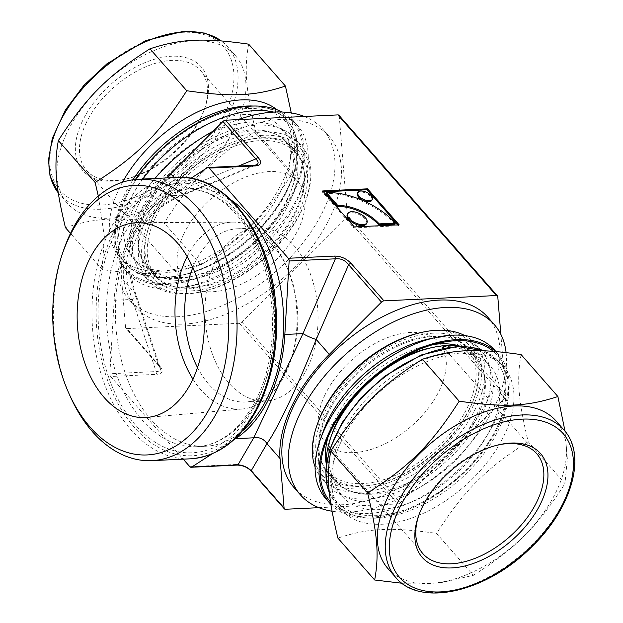 <?xml version="1.0" encoding="UTF-8"?>
<svg xmlns="http://www.w3.org/2000/svg" width="623" height="623" viewBox="0 0 623 623"><rect width="100%" height="100%" fill="white"/><g stroke="black" fill="none" stroke-linecap="round" stroke-linejoin="round"><path stroke-width="0.47" stroke-dasharray="3.12 2.34" d="M521.101 354.596C516.568 379.648 518.227 400.13 528.179 441.676L564.968 483.596L567.343 458.84L565.03 431.28M401.999 583.245L439.441 583.019L473.355 575.341L436.567 533.42C391.594 526.957 368.38 528.055 337.884 538.085M528.179 441.676C485.909 468.512 464.361 490.091 436.567 533.42M473.355 575.341C515.626 548.505 537.174 526.926 564.968 483.596M332.441 432.705A93.061 54.699 138.7 0 0 336.77 481.781A93.061 54.699 138.7 0 0 442.797 461.511A93.061 54.699 138.7 0 0 476.665 359.012A93.061 54.699 138.7 0 0 428.562 348.343M398.541 359.775A93.061 54.699 138.7 0 0 347.673 404.413M326.32 463.964A98.652 57.986 138.7 0 0 335.556 488.868A98.652 57.986 138.7 0 0 447.953 467.375A98.652 57.986 138.7 0 0 483.853 358.723A98.652 57.986 138.7 0 0 460.358 346.333M326.857 413.111A93.061 54.699 -41.3 0 1 396.734 345.407A93.061 54.699 -41.3 0 1 467.343 348.397A93.061 54.699 -41.3 0 1 433.483 450.888A93.061 54.699 -41.3 0 1 327.457 471.159A93.061 54.699 -41.3 0 1 326.857 413.111M498.727 444.806A75.749 44.529 138.7 0 0 497.606 445.04A75.749 44.529 138.7 0 0 422.394 506.406A75.749 44.529 138.7 0 0 419.357 513.71A75.749 44.529 138.7 0 0 418.983 514.793M387.856 568.472A111.852 65.742 138.7 0 0 515.291 544.105A111.852 65.742 138.7 0 0 555.989 420.914M340.781 442.431A108.005 63.484 138.7 0 0 341.482 509.801A108.005 63.484 138.7 0 0 464.532 486.275A108.005 63.484 138.7 0 0 503.836 367.313A108.005 63.484 138.7 0 0 421.88 363.848A108.005 63.484 138.7 0 0 340.781 442.431M341.552 434.893A98.652 57.986 138.7 0 0 342.191 496.43A98.652 57.986 138.7 0 0 454.588 474.944A98.652 57.986 138.7 0 0 490.488 366.285A98.652 57.986 138.7 0 0 415.634 363.116A98.652 57.986 138.7 0 0 341.552 434.893M433.406 344.527A94.244 55.392 138.7 0 0 427.261 345.633A94.244 55.392 138.7 0 0 333.694 421.973A94.244 55.392 138.7 0 0 329.917 431.061A94.244 55.392 138.7 0 0 328.025 437.003M326.312 464.034A94.244 55.392 138.7 0 0 334.302 480.761A94.244 55.392 138.7 0 0 441.676 460.233A94.244 55.392 138.7 0 0 475.972 356.426A94.244 55.392 138.7 0 0 460.428 346.333M327.223 414.599A94.244 55.392 138.7 0 0 327.83 473.387A94.244 55.392 138.7 0 0 376.541 484.18A94.244 55.392 138.7 0 0 473.885 398.751A94.244 55.392 138.7 0 0 469.501 349.051A94.244 55.392 138.7 0 0 397.988 346.022A94.244 55.392 138.7 0 0 327.223 414.599M330.548 502.045A111.112 65.306 138.7 0 0 460.973 474.555A111.112 65.306 138.7 0 0 493.291 351.317M330.899 504.404A112.444 66.093 138.7 0 0 458.933 477.467A112.444 66.093 138.7 0 0 498.649 354.682A112.444 66.093 138.7 0 0 495.519 351.497M325.681 498.525A112.444 66.093 138.7 0 0 453.785 474.025A112.444 66.093 138.7 0 0 494.701 350.181M323.189 431.56A102.086 60.003 138.7 0 0 327.939 485.395A102.086 60.003 138.7 0 0 444.246 463.154A102.086 60.003 138.7 0 0 481.392 350.718A102.086 60.003 138.7 0 0 428.632 339.021M315.098 466.962A102.086 60.003 138.7 0 0 321.935 478.557A102.086 60.003 138.7 0 0 438.242 456.316A102.086 60.003 138.7 0 0 475.396 343.88A102.086 60.003 138.7 0 0 464.781 335.595M420.813 332.573A99.719 58.617 -41.3 0 1 477.973 393.697A99.719 58.617 -41.3 0 1 370.997 487.575A99.719 58.617 -41.3 0 1 317.816 422.97M324.162 413.244A96.612 56.786 138.7 0 0 374.719 484.577A96.612 56.786 138.7 0 0 474.508 396.999A96.612 56.786 138.7 0 0 429.083 333.515A96.612 56.786 138.7 0 0 324.162 413.244M98.309 196.035L104.368 236.685L102.219 269.557C147.199 276.02 170.414 274.922 200.91 264.892L164.122 222.972C119.141 216.508 95.926 217.606 65.431 227.636M102.219 269.557L70.485 233.399M200.91 264.892C243.18 238.064 264.728 216.477 292.514 173.147L294.858 145.221L291.268 112.927M248.647 44.155C244.115 69.2 245.781 89.681 255.726 131.227C213.455 158.063 191.907 179.642 164.122 222.972M255.726 131.227L292.514 173.147M146.055 207.101A93.061 54.699 138.7 0 0 146.654 265.149A93.061 54.699 138.7 0 0 194.758 275.81A93.061 54.699 138.7 0 0 290.879 191.456A93.061 54.699 138.7 0 0 286.549 142.379A93.061 54.699 138.7 0 0 215.932 139.388A93.061 54.699 138.7 0 0 146.055 207.101M138.828 203.9A98.652 57.986 138.7 0 0 139.466 265.437A98.652 57.986 138.7 0 0 190.459 276.737A98.652 57.986 138.7 0 0 292.358 187.313A98.652 57.986 138.7 0 0 287.764 135.292A98.652 57.986 138.7 0 0 212.91 132.123A98.652 57.986 138.7 0 0 138.828 203.9M155.368 217.715A93.061 54.699 138.7 0 0 155.976 275.763A93.061 54.699 138.7 0 0 261.995 255.492A93.061 54.699 138.7 0 0 295.863 152.993A93.061 54.699 138.7 0 0 225.246 150.003A93.061 54.699 138.7 0 0 155.368 217.715M82.252 121.485A78.708 46.266 138.7 0 0 123.44 179.603A78.708 46.266 138.7 0 0 204.741 108.254A78.708 46.266 138.7 0 0 167.727 56.529A78.708 46.266 138.7 0 0 82.252 121.485M86.075 123.183A75.749 44.529 138.7 0 0 86.566 170.429A75.749 44.529 138.7 0 0 125.714 179.113A75.749 44.529 138.7 0 0 203.962 110.45A75.749 44.529 138.7 0 0 200.435 70.5A75.749 44.529 138.7 0 0 142.955 68.063A75.749 44.529 138.7 0 0 86.075 123.183M66.599 133.47A111.852 65.742 138.7 0 0 67.323 203.238A111.852 65.742 138.7 0 0 194.758 178.879A111.852 65.742 138.7 0 0 235.463 55.681A111.852 65.742 138.7 0 0 150.595 52.091A111.852 65.742 138.7 0 0 66.599 133.47M122.49 182.228A108.005 63.484 138.7 0 0 118.783 189.47A108.005 63.484 138.7 0 0 119.484 256.84A108.005 63.484 138.7 0 0 242.534 233.314A108.005 63.484 138.7 0 0 281.837 114.359A108.005 63.484 138.7 0 0 277.017 109.765M132.193 196.331A98.652 57.986 138.7 0 0 132.831 257.867A98.652 57.986 138.7 0 0 245.228 236.382A98.652 57.986 138.7 0 0 281.129 127.723A98.652 57.986 138.7 0 0 206.268 124.553A98.652 57.986 138.7 0 0 132.193 196.331M146.732 208.939A94.244 55.392 138.7 0 0 147.347 267.726A94.244 55.392 138.7 0 0 196.058 278.528A94.244 55.392 138.7 0 0 293.402 193.099A94.244 55.392 138.7 0 0 289.017 143.399A94.244 55.392 138.7 0 0 217.505 140.37A94.244 55.392 138.7 0 0 146.732 208.939M153.211 216.313A94.244 55.392 138.7 0 0 149.434 225.401A94.244 55.392 138.7 0 0 153.819 275.101A94.244 55.392 138.7 0 0 261.193 254.573A94.244 55.392 138.7 0 0 295.489 150.774A94.244 55.392 138.7 0 0 246.778 139.973A94.244 55.392 138.7 0 0 153.211 216.313M124.95 199.29A111.112 65.306 138.7 0 0 183.092 281.331A111.112 65.306 138.7 0 0 297.864 180.608A111.112 65.306 138.7 0 0 245.61 107.592A111.112 65.306 138.7 0 0 124.95 199.29M135.386 179.486A112.444 66.093 138.7 0 0 123.938 199.337A112.444 66.093 138.7 0 0 124.67 269.471A112.444 66.093 138.7 0 0 252.774 244.979A112.444 66.093 138.7 0 0 293.69 121.135A112.444 66.093 138.7 0 0 282.024 112.023M142.838 179.05A112.444 66.093 138.7 0 0 127.886 203.838A112.444 66.093 138.7 0 0 128.618 273.972A112.444 66.093 138.7 0 0 186.729 286.86A112.444 66.093 138.7 0 0 302.871 184.93A112.444 66.093 138.7 0 0 297.638 125.636A112.444 66.093 138.7 0 0 273.738 112.085M141.265 209.756A102.086 60.003 138.7 0 0 141.927 273.442A102.086 60.003 138.7 0 0 194.688 285.139A102.086 60.003 138.7 0 0 300.13 192.6A102.086 60.003 138.7 0 0 295.38 138.765A102.086 60.003 138.7 0 0 217.918 135.487A102.086 60.003 138.7 0 0 141.265 209.756M147.262 216.594A102.086 60.003 138.7 0 0 147.924 280.28A102.086 60.003 138.7 0 0 200.692 291.977A102.086 60.003 138.7 0 0 306.134 199.438A102.086 60.003 138.7 0 0 301.384 145.603A102.086 60.003 138.7 0 0 223.922 142.324A102.086 60.003 138.7 0 0 147.262 216.594M150.322 217.949A99.719 58.617 138.7 0 0 202.506 291.58A99.719 58.617 138.7 0 0 305.504 201.19A99.719 58.617 138.7 0 0 258.615 135.658A99.719 58.617 138.7 0 0 150.322 217.949M152.674 217.84A96.612 56.786 -41.3 0 1 248.6 139.583A96.612 56.786 -41.3 0 1 303.977 198.799A96.612 56.786 -41.3 0 1 200.333 289.757A96.612 56.786 -41.3 0 1 148.811 227.154A96.612 56.786 -41.3 0 1 152.674 217.84M400.379 502.675A2.959 1.737 -41.3 0 1 397.879 503.937L239.349 323.29A2.959 1.737 138.7 0 0 241.841 322.029L400.379 502.675L504.731 398.167L346.193 217.52L241.841 322.029M346.193 217.52A2.959 1.737 138.7 0 0 347.307 215.176L505.837 395.823A2.959 1.737 -41.3 0 1 504.731 398.167M505.837 395.823L500.837 334.325M318.914 507.675L397.879 503.937M487.895 317.302A129.016 75.835 -41.3 0 1 440.944 459.4A129.016 75.835 -41.3 0 1 293.963 487.498M497.777 296.634L339.239 115.987A2.959 1.737 138.7 0 0 338.967 115.294M239.349 323.29L126.928 328.609L159.799 366.059A2.959 1.737 -41.3 0 1 158.686 365.662A2.959 1.737 -41.3 0 1 158.678 365.662A2.959 1.737 -41.3 0 1 158.406 364.977L125.542 327.527A2.959 1.737 138.7 0 0 125.815 328.212A2.959 1.737 138.7 0 0 126.928 328.609M125.542 327.527L121.508 277.928A131.383 77.221 -41.3 0 1 166.691 177.929M339.239 115.987L347.307 215.176M280.755 119.437A129.016 75.835 138.7 0 0 154.59 194.189A129.016 75.835 138.7 0 0 135.425 306.851A129.016 75.835 138.7 0 0 282.414 278.754A129.016 75.835 138.7 0 0 329.357 136.655A129.016 75.835 138.7 0 0 280.755 119.437M189.813 466.658L236.055 464.478A2.959 1.924 -92.7 0 0 237.301 465.085L237.347 465.077M251.458 471.377L251.49 471.409A2.959 1.737 138.7 0 0 252.603 471.806L285.466 509.256M110.684 376.494A2.959 1.924 87.3 0 1 109.866 373.761L156.108 371.573A2.959 1.924 -92.7 0 0 156.918 374.306L110.684 376.494L183.232 459.159M254.223 165.305L254.176 165.305A2.959 1.924 -92.7 0 0 253.506 165.531L207.264 167.719M135.83 294.188C125.628 263.848 130.908 237.534 151.654 215.254C160.399 206.805 170.788 200.139 182.812 195.256L256.263 164.931L253.506 165.531L181.542 195.24A11.837 4.065 67.6 0 0 182.812 195.256A11.837 4.065 67.6 0 0 183.847 188.644C137.738 205.567 118.292 246.708 134.591 292.833L158.406 364.977L160.236 368.061L135.845 294.188A11.837 4.735 -18.3 0 0 134.591 292.833L121.508 277.928M135.845 294.188A11.837 4.735 -18.3 0 1 132.294 299.437L156.108 371.573C159.566 371.76 160.944 370.592 160.236 368.076L158.686 365.662L125.815 328.212M114.157 300.294L132.294 299.437C115.52 254.659 134.965 213.518 181.542 195.24L163.413 196.097A131.383 85.553 -92.7 0 0 114.157 300.294L109.866 373.761M190.887 178.318L163.413 196.097M212.217 453.793L233.703 439.885M242.409 430.929A129.016 84.012 87.3 0 1 205.59 446.247A129.016 84.012 87.3 0 1 126.298 376.199A129.016 84.012 87.3 0 1 130.651 238.936A129.016 84.012 87.3 0 1 193.41 188.512A129.016 84.012 87.3 0 1 231.507 200.294M394.865 224.062A53.259 25.574 25.3 0 0 326.07 193.582M366.511 223.665A10.653 5.116 25.3 0 0 359.066 214.483A10.653 5.116 25.3 0 0 347.252 214.561M371.876 200.232A7.99 3.839 25.3 0 0 366.293 193.348A7.99 3.839 25.3 0 0 357.431 193.403M399.133 224.817L398.689 225.752L353.825 227.878L322.247 191.892L323.462 191.829M354.269 226.936L353.825 227.878M397.918 224.872L398.689 225.752M322.691 190.95L322.247 191.892M324.824 395.223A75.749 44.529 138.7 0 0 325.315 442.478A75.749 44.529 138.7 0 0 411.616 425.976A75.749 44.529 138.7 0 0 439.184 342.541A75.749 44.529 138.7 0 0 381.704 340.111A75.749 44.529 138.7 0 0 324.824 395.223M506.086 352.563A129.016 75.835 -41.3 0 1 450.522 464.003A129.016 75.835 -41.3 0 1 332.051 511.234M183.645 234.365A75.749 44.529 138.7 0 0 184.135 281.612A75.749 44.529 138.7 0 0 270.444 265.11A75.749 44.529 138.7 0 0 298.004 181.682A75.749 44.529 138.7 0 0 240.525 179.245A75.749 44.529 138.7 0 0 183.645 234.365M187.134 256.551A93.59 60.937 87.3 0 1 233.22 222.131A93.59 60.937 87.3 0 1 285.965 265.172A93.59 60.937 87.3 0 1 290.505 361.2A93.59 60.937 87.3 0 1 242.051 409.023A93.59 60.937 87.3 0 1 192.928 379.111M192.811 267.602A86.698 56.459 87.3 0 1 194.96 262.688A86.698 56.459 87.3 0 1 237.129 228.805A86.698 56.459 87.3 0 1 287.507 268.638A86.698 56.459 87.3 0 1 291.712 357.602A86.698 56.459 87.3 0 1 245.314 402.014A86.698 56.459 87.3 0 1 197.53 367.57M215.262 261.73A86.698 56.459 87.3 0 1 257.431 227.847A86.698 56.459 87.3 0 1 317.917 311.78A86.698 56.459 87.3 0 1 265.616 401.048A86.698 56.459 87.3 0 1 212.326 353.973A86.698 56.459 87.3 0 1 215.262 261.73M63.196 251.404A140.853 91.713 -92.7 0 0 70.025 395.924M304.406 116.485A129.016 75.835 -41.3 0 1 322.885 129.28A129.016 75.835 -41.3 0 1 275.934 271.371A129.016 75.835 -41.3 0 1 128.953 299.476A129.016 75.835 -41.3 0 1 154.94 178.482M213.518 130.916A129.016 75.835 -41.3 0 1 238.508 119.6M395.753 577.466A111.852 65.742 138.7 0 0 523.188 553.107A111.852 65.742 138.7 0 0 563.885 429.909M329.365 492.661A108.005 63.484 138.7 0 0 336.116 503.68A108.005 63.484 138.7 0 0 459.167 480.154A108.005 63.484 138.7 0 0 498.462 361.2A108.005 63.484 138.7 0 0 483.682 350.765M456.168 347.112A106.229 62.44 138.7 0 0 326.686 476.782A106.229 62.44 138.7 0 0 466.168 470.186A106.229 62.44 138.7 0 0 456.168 347.112M182.741 32.31A108.893 64.005 138.7 0 0 50.019 165.227A108.893 64.005 138.7 0 0 192.998 158.468A108.893 64.005 138.7 0 0 182.741 32.31M58.289 192.873A111.852 65.742 138.7 0 0 59.434 194.244A111.852 65.742 138.7 0 0 186.869 169.877A111.852 65.742 138.7 0 0 227.566 46.686A111.852 65.742 138.7 0 0 221.235 40.9M132.987 179.782A108.005 63.484 138.7 0 0 124.156 195.591A108.005 63.484 138.7 0 0 124.849 262.961A108.005 63.484 138.7 0 0 247.907 239.434A108.005 63.484 138.7 0 0 287.203 120.473A108.005 63.484 138.7 0 0 253.6 106.05M246.801 108.55A106.229 62.44 138.7 0 0 117.326 238.22A106.229 62.44 138.7 0 0 256.808 231.624A106.229 62.44 138.7 0 0 246.801 108.55M236.055 464.478C242.409 464.517 247.923 466.954 252.603 471.806M159.799 366.059C163.662 370.942 162.704 373.691 156.918 374.306M238.578 166.045L183.847 188.644L174.136 177.571M121.68 239.357A129.016 84.012 -92.7 0 0 117.319 376.627A129.016 84.012 -92.7 0 0 196.619 446.675A129.016 84.012 -92.7 0 0 274.447 313.836A129.016 84.012 -92.7 0 0 184.439 188.933A129.016 84.012 -92.7 0 0 121.68 239.357M114.04 235.969A134.934 87.866 -92.7 0 0 178.24 451.714A134.934 87.866 -92.7 0 0 265.85 266.364A134.934 87.866 -92.7 0 0 114.04 235.969M112.459 234.17A137.893 89.79 -92.7 0 0 178.069 454.65A137.893 89.79 -92.7 0 0 267.602 265.234A137.893 89.79 -92.7 0 0 112.459 234.17M177.15 177.43A140.853 91.713 -92.7 0 0 108.636 232.48A140.853 91.713 -92.7 0 0 103.877 382.335A140.853 91.713 -92.7 0 0 190.451 458.816M327.457 471.159L336.77 481.781M467.343 348.397L476.665 359.012M419.357 513.71L418.578 515.899M497.606 445.04L499.88 444.549M329.388 492.871L336.116 503.68L341.482 509.801M483.993 350.78L498.462 361.2L503.836 367.313M335.556 488.868L342.191 496.43M483.853 358.723L490.488 366.285M327.83 473.387L334.302 480.761M469.501 349.051L475.972 356.426M329.917 431.061L325.455 443.545M427.261 345.633L440.227 342.829M495.885 351.528L498.649 354.682M321.935 478.557L327.939 485.395M475.396 343.88L481.392 350.718M473.885 398.751L474.508 396.999M376.541 484.18L374.719 484.577M290.879 191.456L292.358 187.313M194.758 275.81L190.459 276.737M146.654 265.149L155.976 275.763M286.549 142.379L295.863 152.993M203.962 110.45L204.741 108.254M125.714 179.113L123.44 179.603M67.323 203.238L58.289 192.881M235.463 55.681L227.566 46.686L221.321 40.908M119.484 256.84L124.849 262.961C148.422 292.343 214.74 275.95 257.447 231.468C295.115 194.446 309.148 143.975 287.203 120.473L281.837 114.359M132.831 257.867L139.466 265.437M281.129 127.723L287.764 135.292M147.347 267.726L153.819 275.101M289.017 143.399L295.489 150.774M293.402 193.099L297.864 180.608M196.058 278.528L183.092 281.331M124.67 269.471L128.618 273.972M293.69 121.135L297.638 125.636M300.13 192.6L302.871 184.93M194.688 285.139L186.729 286.86M141.927 273.442L147.924 280.28M295.38 138.765L301.384 145.603M305.504 201.19L306.134 199.438M202.506 291.58L200.692 291.977M149.434 225.401L148.811 227.154M246.778 139.973L248.6 139.583M325.315 442.478L422.885 553.66M439.184 342.541L536.753 453.723M233.22 222.131L137.823 222.707M242.051 409.023L147.036 417.449M287.507 268.638L285.965 265.172M291.712 357.602L290.505 361.2M245.314 402.014L265.616 401.048M237.129 228.805L257.431 227.847M193.41 188.512L184.439 188.933C207.412 188.208 227.948 200.902 246.03 227.006C277.492 272.306 281.503 354.191 254.605 402.481C239.045 430.477 219.717 445.211 196.619 446.675L205.59 446.247M86.566 170.429L184.135 281.612M200.435 70.5L298.004 181.682M329.357 136.655L322.885 129.28M135.425 306.851L128.953 299.476"/><path stroke-width="0.93" d="M330.805 451.005C358.591 407.676 380.139 386.096 422.41 359.261C452.905 349.23 476.12 348.132 521.101 354.596L557.889 396.516C527.393 406.546 504.178 407.644 459.198 401.181C431.412 444.51 409.856 466.097 367.593 492.925L330.805 451.005C326.273 476.058 327.939 496.539 337.884 538.085L374.672 580.005L401.999 583.245M459.198 401.181L422.41 359.261M565.03 431.28L557.889 396.516M367.593 492.925C377.538 534.472 379.205 554.953 374.672 580.005M347.673 404.413A93.061 54.699 138.7 0 0 336.171 423.726A93.061 54.699 138.7 0 0 332.441 432.705L330.961 436.84A98.652 57.986 138.7 0 0 326.32 463.964M460.358 346.333A98.652 57.986 138.7 0 0 432.86 347.416L428.562 348.343A93.061 54.699 138.7 0 0 398.541 359.775M432.86 347.416A98.652 57.986 138.7 0 0 334.917 427.331A98.652 57.986 138.7 0 0 330.961 436.84M421.732 508.313A78.708 46.266 138.7 0 0 418.578 515.899A78.708 46.266 138.7 0 0 460.561 566.899A78.708 46.266 138.7 0 0 544.993 492.801A78.708 46.266 138.7 0 0 499.88 444.549A78.708 46.266 138.7 0 0 421.732 508.313M418.983 514.793A75.749 44.529 138.7 0 0 422.885 553.66A75.749 44.529 138.7 0 0 509.186 537.158A75.749 44.529 138.7 0 0 536.753 453.723A75.749 44.529 138.7 0 0 498.727 444.806M563.885 429.909L555.989 420.914A111.852 65.742 138.7 0 0 471.12 417.324A111.852 65.742 138.7 0 0 387.132 498.704A111.852 65.742 138.7 0 0 387.856 568.472L395.753 577.466C420.346 607.729 487.061 591.78 531.24 547.313C571.548 508.936 587.396 455.218 563.885 429.909A111.852 65.742 138.7 0 0 521.755 414.98A111.852 65.742 138.7 0 0 395.029 507.698A111.852 65.742 138.7 0 0 395.753 577.466M328.025 437.003A94.244 55.392 138.7 0 0 326.312 464.034M460.428 346.333A94.244 55.392 138.7 0 0 433.406 344.527M493.291 351.317A111.112 65.306 138.7 0 0 440.227 342.829A111.112 65.306 138.7 0 0 329.91 432.829A111.112 65.306 138.7 0 0 325.455 443.545A111.112 65.306 138.7 0 0 330.548 502.045M495.519 351.497A112.444 66.093 138.7 0 0 410.121 352.595A112.444 66.093 138.7 0 0 328.897 432.884A112.444 66.093 138.7 0 0 329.629 503.018A112.444 66.093 138.7 0 0 330.899 504.404M495.885 351.528L494.701 350.181A112.444 66.093 138.7 0 0 436.591 337.3A112.444 66.093 138.7 0 0 324.949 428.383A112.444 66.093 138.7 0 0 320.448 439.223A112.444 66.093 138.7 0 0 325.681 498.525L329.629 503.018M436.591 337.3L428.632 339.021A102.086 60.003 138.7 0 0 327.277 421.716A102.086 60.003 138.7 0 0 323.189 431.56L320.448 439.223M464.781 335.595A102.086 60.003 138.7 0 0 422.628 332.184A102.086 60.003 138.7 0 0 321.273 414.879A102.086 60.003 138.7 0 0 317.185 424.722A102.086 60.003 138.7 0 0 315.098 466.962M317.185 424.722L317.816 422.97A99.719 58.617 -41.3 0 1 321.803 413.353A99.719 58.617 -41.3 0 1 420.813 332.573L422.628 332.184M70.485 233.399L65.431 227.636C55.486 186.09 53.819 165.609 58.352 140.564C86.145 97.235 107.693 75.648 149.964 48.82C180.46 38.782 203.674 37.684 248.647 44.155L285.435 86.067C254.939 96.106 231.725 97.204 186.752 90.74L149.964 48.82M291.268 112.927L285.435 86.067M186.752 90.74C158.958 134.07 137.41 155.649 95.14 182.477L58.352 140.564M95.14 182.477L98.309 196.035M277.017 109.765A108.005 63.484 138.7 0 0 122.49 182.228M282.024 112.023A112.444 66.093 138.7 0 0 135.386 179.486M273.738 112.085A112.444 66.093 138.7 0 0 142.838 179.05M500.837 334.325L497.777 296.634A2.959 1.737 -41.3 0 0 497.504 295.941A2.959 1.737 -41.3 0 0 496.391 295.551L383.97 300.862L351.107 263.412A2.959 1.737 138.7 0 0 348.607 264.682L381.478 302.132A2.959 1.737 -41.3 0 1 383.97 300.862M381.478 302.132L329.302 354.378A131.383 77.221 138.7 0 0 280.046 458.575L284.08 508.173L251.217 470.723C247.347 467.063 242.931 465.108 237.97 464.859L191.736 467.048A2.959 1.924 87.3 0 1 191.066 467.266A2.959 1.924 87.3 0 1 189.813 466.658L183.232 459.159M318.914 507.675L285.466 509.256A2.959 1.737 -41.3 0 1 284.353 508.859A2.959 1.737 -41.3 0 1 284.08 508.173M332.051 511.234A129.016 75.835 -41.3 0 1 300.434 494.88L293.963 487.498A129.016 75.835 -41.3 0 1 313.128 374.836A129.016 75.835 -41.3 0 1 439.293 300.084A129.016 75.835 -41.3 0 1 487.895 317.302L494.366 324.676A129.016 75.835 -41.3 0 1 506.086 352.563M497.504 295.941L338.967 115.294A2.959 1.737 138.7 0 0 337.853 114.905L496.391 295.551M166.691 177.929A131.383 77.221 -41.3 0 1 170.764 173.731L222.941 121.485L255.804 158.927A2.959 1.737 -41.3 0 1 258.304 157.666L225.44 120.216L337.853 114.905M288.317 258.272A2.959 1.924 87.3 0 1 289.134 260.998L335.369 258.818A2.959 1.924 -92.7 0 0 334.559 256.084L288.317 258.272L209.188 168.101L255.422 165.913A2.959 1.924 -92.7 0 0 254.176 165.305L256.263 164.924C258.872 163.693 258.716 161.692 255.804 158.927L238.578 166.045M399.133 224.817L354.269 226.936L322.691 190.95L367.554 188.831L399.133 224.817M225.44 120.216A2.959 1.737 138.7 0 0 222.941 121.485M280.046 458.575L266.963 443.669L251.217 470.723A2.959 1.737 138.7 0 0 251.49 471.409C247.744 467.414 243.009 465.303 237.301 465.085L237.301 465.085A2.959 1.924 -92.7 0 0 237.97 464.859L253.725 437.805A11.837 10.957 -149.8 0 1 266.963 443.669C277.765 428.414 297.21 387.28 316.219 339.473L348.607 264.682C345.126 260.196 340.719 258.241 335.369 258.818L302.98 333.609A11.837 2.157 -156.6 0 0 316.219 339.473L329.302 354.378M251.49 471.409A2.959 1.737 138.7 0 0 251.49 471.416L284.353 508.859M284.843 334.465L302.98 333.609L253.725 437.805L235.587 438.662A131.383 85.553 -92.7 0 0 284.843 334.465L289.134 260.998M190.887 178.318L207.264 167.719A2.959 1.924 87.3 0 1 207.942 167.494A2.959 1.924 87.3 0 1 209.188 168.101M191.736 467.048L212.217 453.793M233.703 439.885L235.587 438.662M231.507 200.294A129.016 84.012 87.3 0 1 283.418 313.416A129.016 84.012 87.3 0 1 242.409 430.929M379.158 223.883L395.309 223.12L394.865 224.062L378.722 224.825L379.158 223.883A31.96 15.341 -154.7 0 0 337.884 205.598L337.44 206.54A31.96 15.341 -154.7 0 1 378.722 224.825M395.309 223.12A53.259 25.574 25.3 0 0 326.514 192.647L326.07 193.582L337.44 206.54M326.514 192.647L337.884 205.598M347.696 213.619L347.252 214.561A10.653 5.116 25.3 0 0 351.388 221.788A10.653 5.116 25.3 0 0 362.57 225.588A10.653 5.116 25.3 0 0 366.511 223.665L366.955 222.723A10.653 5.116 25.3 0 0 359.51 213.549A10.653 5.116 25.3 0 0 347.696 213.619A10.653 5.116 25.3 0 0 351.831 220.854A10.653 5.116 25.3 0 0 363.014 224.646A10.653 5.116 25.3 0 0 366.955 222.723M357.875 192.468L357.431 193.403A7.99 3.839 25.3 0 0 360.53 198.83A7.99 3.839 25.3 0 0 368.917 201.673A7.99 3.839 25.3 0 0 371.876 200.232L372.32 199.298A7.99 3.839 25.3 0 0 366.737 192.414A7.99 3.839 25.3 0 0 357.875 192.468A7.99 3.839 25.3 0 0 360.974 197.888A7.99 3.839 25.3 0 0 369.361 200.738A7.99 3.839 25.3 0 0 372.32 199.298M367.554 188.831L367.111 189.766L397.918 224.872M323.462 191.829L367.111 189.766M300.434 494.88A129.016 75.835 -41.3 0 1 319.599 382.211A129.016 75.835 -41.3 0 1 445.764 307.458A129.016 75.835 -41.3 0 1 494.366 324.676M192.928 379.111A93.59 60.937 87.3 0 1 186.059 258.747A93.59 60.937 87.3 0 1 187.134 256.551M88.692 260.866A97.515 63.499 87.3 0 1 137.823 222.707A97.515 63.499 87.3 0 1 204.157 317.162A97.515 63.499 87.3 0 1 147.036 417.449A97.515 63.499 87.3 0 1 85.818 365.779A97.515 63.499 87.3 0 1 88.692 260.866M197.53 367.57A86.698 56.459 87.3 0 1 192.811 267.602M68.701 392.949L70.025 395.924A140.853 91.713 -92.7 0 0 151.864 460.638A140.853 91.713 -92.7 0 0 236.833 315.62A140.853 91.713 -92.7 0 0 138.563 179.253A140.853 91.713 -92.7 0 0 70.056 234.303A140.853 91.713 -92.7 0 0 63.196 251.404L62.152 254.496A134.934 87.866 -92.7 0 0 68.701 392.949A134.934 87.866 -92.7 0 0 199.243 424.528A134.934 87.866 -92.7 0 0 199.274 223.314A134.934 87.866 -92.7 0 0 68.725 238.111A134.934 87.866 -92.7 0 0 62.152 254.496M238.508 119.6A129.016 75.835 -41.3 0 1 274.284 112.062A129.016 75.835 -41.3 0 1 304.406 116.485M154.94 178.482A129.016 75.835 -41.3 0 1 213.518 130.916M522.222 419.131A108.893 64.005 138.7 0 0 389.5 552.048A108.893 64.005 138.7 0 0 532.478 545.289A108.893 64.005 138.7 0 0 522.222 419.131M483.682 350.765A108.005 63.484 138.7 0 0 457.78 346.785A108.005 63.484 138.7 0 0 335.415 436.31A108.005 63.484 138.7 0 0 329.365 492.661M221.235 40.9A111.852 65.742 138.7 0 0 185.428 31.757A111.852 65.742 138.7 0 0 58.71 124.475A111.852 65.742 138.7 0 0 58.289 192.873M253.6 106.05A108.005 63.484 138.7 0 0 246.521 106.058A108.005 63.484 138.7 0 0 132.987 179.782M255.422 165.913C261.208 165.305 262.166 162.556 258.304 157.666M351.107 263.412C346.427 258.568 340.913 256.123 334.559 256.084M177.15 177.43C224.397 173.794 269.284 231.6 275.537 301.766C279.213 340.945 273.442 376.019 258.226 406.967C241.202 439.293 218.611 456.573 190.451 458.816A140.853 91.713 -92.7 0 0 275.413 313.79A140.853 91.713 -92.7 0 0 177.15 177.43L138.563 179.253M170.764 173.731L174.136 177.571M329.388 492.871L327.028 485.558L325.743 470.209L329.388 450.242L342.058 422.752L360.81 398.004L384.555 376.3L421.093 355.024L457.033 346.419L483.993 350.78M58.289 192.881L49.988 175.67L48.493 159.885L52.301 138.384L65.415 109.944L83.778 85.483L106.922 63.819L145.735 40.573L184.182 31.15L204.687 33.081L221.321 40.908M237.301 465.085L191.066 467.266M254.176 165.305L207.942 167.494M190.451 458.816L151.864 460.638"/></g></svg>
